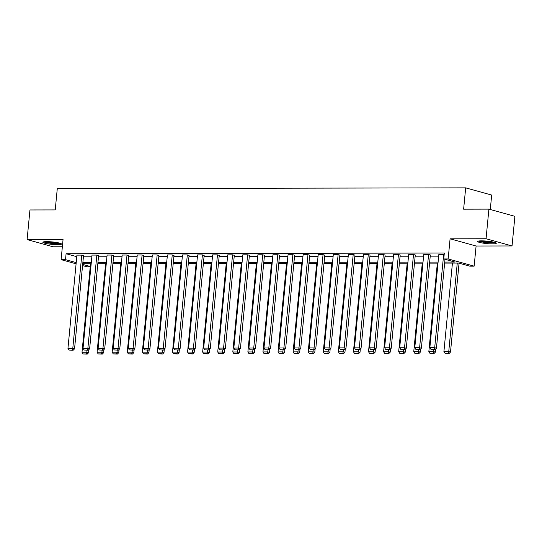 <?xml version="1.0" encoding="UTF-8"?>
<svg xmlns="http://www.w3.org/2000/svg" width="542" height="542" viewBox="0 0 542 542"><rect width="100%" height="100%" fill="white"/><g stroke="black" fill="none" stroke-linecap="round" stroke-linejoin="round"><path stroke-width="0.81" d="M46.7 241.644A9.363 1.233 5.5 0 1 56.463 242.47A9.363 1.233 5.5 0 1 61.503 244.056A9.363 1.233 5.5 0 1 57.662 244.679A9.363 1.233 5.5 0 1 47.899 243.853A9.363 1.233 5.5 0 1 42.859 242.26A9.363 1.233 5.5 0 1 46.7 241.644M481.486 240.851A9.363 1.233 5.5 0 1 491.248 241.678A9.363 1.233 5.5 0 1 496.289 243.27A9.363 1.233 5.5 0 1 492.448 243.886A9.363 1.233 5.5 0 1 482.685 243.06A9.363 1.233 5.5 0 1 477.644 241.475A9.363 1.233 5.5 0 1 481.486 240.851M76.097 263.805L61.117 259.652L63.055 239.517L27.1 239.578L29.952 209.964L55.23 209.923L57.283 188.602L465.68 187.857L463.627 209.178L488.904 209.131L514.9 216.333L512.048 245.953L486.052 238.744L450.09 238.812L448.153 258.947L474.148 266.149L469.751 266.163L458.613 263.073L444.636 263.1M488.904 209.131L486.052 238.744M27.1 239.578L53.096 246.786L62.357 246.766M450.09 238.812L476.093 246.014L512.048 245.953M476.093 246.014L474.148 266.149M90.229 266.854L87.12 266.854L82.56 265.594M490.286 209.517L491.675 195.059L465.68 187.857M98.603 255.573L96.849 255.086L87.865 348.337L89.626 348.824L98.603 255.573M84.139 350.03L88.224 350.213L84.139 350.03L83.034 348.343L92.011 255.092L96.849 255.086M128.759 255.519L127.004 255.031L118.027 348.282L119.782 348.763L128.759 255.519M114.294 349.976L118.38 350.159L114.294 349.976L113.19 348.289L122.174 255.038L127.004 255.031M158.921 255.465L157.16 254.977L148.183 348.221L149.938 348.709L158.921 255.465M144.457 349.915L148.542 350.105L144.457 349.915L143.352 348.235L152.329 254.984L157.16 254.977M189.077 255.411L187.322 254.923L178.345 348.167L180.1 348.655L189.077 255.411M174.612 349.861L178.697 350.051L174.612 349.861L173.508 348.181L182.485 254.93L187.322 254.923M219.239 255.357L217.477 254.869L208.501 348.113L210.255 348.601L219.239 255.357M204.774 349.807L208.86 349.997L204.774 349.807L203.67 348.127L212.647 254.875L217.477 254.869M249.395 255.302L247.64 254.815L238.656 348.059L240.418 348.547L249.395 255.302M234.93 349.753L239.015 349.942L234.93 349.753L233.826 348.066L242.802 254.821L247.64 254.815M279.55 255.241L277.795 254.76L268.818 348.005L270.573 348.492L279.55 255.241M265.085 349.698L269.178 349.888L265.085 349.698L263.988 348.011L272.965 254.767L277.795 254.76M309.712 255.187L307.958 254.699L298.974 347.95L300.735 348.438L309.712 255.187M295.248 349.644L299.333 349.834L295.248 349.644L294.143 347.957L303.12 254.713L307.958 254.699M339.868 255.133L338.113 254.645L329.136 347.896L330.891 348.384L339.868 255.133M325.403 349.59L329.489 349.78L325.403 349.59L324.299 347.903L333.283 254.659L338.113 254.645M370.03 255.079L368.275 254.591L359.292 347.842L361.053 348.33L370.03 255.079M355.566 349.536L359.651 349.726L355.566 349.536L354.461 347.849L363.438 254.605L368.275 254.591M400.186 255.025L398.431 254.537L389.454 347.788L391.209 348.276L400.186 255.025M385.721 349.482L389.806 349.665L385.721 349.482L384.617 347.795L393.6 254.544L398.431 254.537M430.348 254.97L428.587 254.483L419.61 347.734L421.364 348.215L430.348 254.97M415.883 349.427L419.969 349.61L415.883 349.427L414.779 347.74L423.756 254.489L428.587 254.483M83.407 256.8L91.849 256.779M98.488 256.772L106.93 256.752M113.569 256.739L122.011 256.725M128.644 256.712L137.085 256.698M143.725 256.684L152.166 256.671M158.806 256.657L167.248 256.644M173.88 256.63L182.329 256.617M188.962 256.603L197.403 256.59M204.043 256.576L212.484 256.562M219.124 256.549L227.565 256.535M234.198 256.522L242.64 256.508M249.279 256.495L257.721 256.481M264.361 256.468L272.802 256.454M279.435 256.441L287.883 256.427M294.516 256.413L302.958 256.4M309.597 256.386L318.039 256.373M324.678 256.359L333.12 256.339M339.753 256.332L348.194 256.312M354.834 256.305L363.276 256.285M369.915 256.278L378.357 256.258M384.996 256.251L393.438 256.231M400.071 256.224L408.512 256.203M415.152 256.19L423.593 256.176M430.233 256.163L438.674 256.149M444.738 262.064L454.894 262.043L443.756 258.954L444.325 253.033L66.09 253.724L76.781 256.684M444.176 254.598L443.668 254.455L434.691 347.707L436.446 348.188L445.002 259.3M430.958 349.394L435.043 349.583L430.958 349.394L429.853 347.713L438.837 254.462L443.668 254.455M415.267 254.997L413.512 254.51L404.528 347.761L406.29 348.242L415.267 254.997M400.802 349.454L404.888 349.637L400.802 349.454L399.698 347.768L408.675 254.516L413.512 254.51M385.111 255.052L383.35 254.564L374.373 347.815L376.128 348.303L385.111 255.052M370.64 349.509L374.732 349.692L370.64 349.509L369.542 347.822L378.519 254.577L383.35 254.564M354.949 255.106L353.194 254.618L344.217 347.869L345.972 348.357L354.949 255.106M340.484 349.563L344.57 349.753L340.484 349.563L339.38 347.876L348.357 254.632L353.194 254.618M324.793 255.16L323.032 254.672L314.055 347.923L315.81 348.411L324.793 255.16M310.329 349.617L314.414 349.807L310.329 349.617L309.225 347.93L318.201 254.686L323.032 254.672M294.631 255.214L292.876 254.733L283.9 347.978L285.654 348.465L294.631 255.214M280.167 349.671L284.252 349.861L280.167 349.671L279.062 347.984L288.046 254.74L292.876 254.733M264.476 255.268L262.714 254.787L253.737 348.032L255.492 348.52L264.476 255.268M250.011 349.726L254.096 349.915L250.011 349.726L248.907 348.039L257.884 254.794L262.714 254.787M234.313 255.329L232.559 254.842L223.582 348.086L225.337 348.574L234.313 255.329M219.849 349.78L223.934 349.969L219.849 349.78L218.744 348.099L227.728 254.848L232.559 254.842M204.158 255.384L202.403 254.896L193.419 348.14L195.181 348.628L204.158 255.384M189.693 349.834L193.779 350.024L189.693 349.834L188.589 348.154L197.566 254.903L202.403 254.896M173.996 255.438L172.241 254.95L163.264 348.194L165.019 348.682L173.996 255.438M159.531 349.888L163.616 350.078L159.531 349.888L158.433 348.208L167.41 254.957L172.241 254.95M143.84 255.492L142.085 255.004L133.102 348.255L134.863 348.736L143.84 255.492M129.375 349.942L133.461 350.132L129.375 349.942L128.271 348.262L137.248 255.011L142.085 255.004M113.684 255.546L111.923 255.058L102.946 348.31L104.701 348.791L113.684 255.546M99.22 350.003L103.305 350.186L99.22 350.003L98.116 348.316L107.092 255.065L111.923 255.058M83.522 255.6L81.767 255.113L72.791 348.364L74.545 348.852L83.522 255.6M69.058 350.057L73.143 350.247L69.058 350.057L67.953 348.371L76.93 255.126L81.767 255.113M443.756 258.954L448.153 258.947M61.117 259.652L65.514 259.645L76.212 262.606M66.09 253.724L65.514 259.645M82.838 262.721L91.28 262.707M97.919 262.694L106.361 262.674M112.993 262.667L121.435 262.646M128.075 262.64L136.516 262.619M143.156 262.613L151.597 262.592M158.237 262.585L166.679 262.565M173.311 262.552L181.753 262.538M188.392 262.524L196.834 262.511M203.474 262.497L211.915 262.484M218.548 262.47L226.996 262.457M233.629 262.443L242.071 262.43M248.71 262.416L257.152 262.403M263.791 262.389L272.233 262.375M278.866 262.362L287.307 262.348M293.947 262.335L302.389 262.321M309.028 262.308L317.47 262.294M324.102 262.281L332.551 262.267M339.184 262.253L347.625 262.24M354.265 262.226L362.706 262.213M369.346 262.199L377.788 262.186M384.42 262.172L392.862 262.152M399.501 262.145L407.943 262.125M414.583 262.118L423.024 262.098M429.664 262.091L438.105 262.071M82.675 264.401L90.263 266.501M438.004 263.114L429.562 263.127M422.923 263.141L414.481 263.155M407.841 263.168L399.4 263.182M392.767 263.195L384.325 263.209M377.686 263.222L369.244 263.236M362.605 263.249L354.163 263.263M347.53 263.276L339.082 263.29M332.449 263.304L324.008 263.317M317.368 263.331L308.926 263.344M302.287 263.358L293.845 263.371M287.213 263.385L278.771 263.398M272.131 263.412L263.69 263.432M257.05 263.439L248.609 263.459M241.969 263.466L233.527 263.487M226.895 263.493L218.453 263.514M211.814 263.52L203.372 263.541M196.732 263.554L188.291 263.568M181.658 263.581L173.21 263.595M166.577 263.608L158.135 263.622M151.496 263.636L143.054 263.649M136.415 263.663L127.973 263.676M121.34 263.69L112.899 263.703M106.259 263.717L97.817 263.73M91.178 263.744L82.736 263.758M429.853 347.713L434.691 347.707L434.345 349.394M436.446 348.188L435.043 349.583M457.265 263.08L448.742 351.595L443.912 351.609L452.434 263.087M448.397 353.282L445.016 353.289L449.101 353.479L448.397 353.282L448.742 351.595L450.497 352.083L459.06 263.195M443.912 351.609L445.016 353.289M449.101 353.479L450.497 352.083M414.779 347.74L419.61 347.734L419.264 349.421M421.364 348.215L419.969 349.61M399.698 347.768L404.528 347.761L404.183 349.448M406.29 348.242L404.888 349.637M433.857 349.59L433.661 351.623L428.83 351.636L437.353 263.114M433.315 353.309L429.935 353.316L434.02 353.506L433.315 353.309L433.661 351.623L435.422 352.11L435.727 348.906M428.83 351.636L429.935 353.316M434.02 353.506L435.422 352.11M418.783 349.617L418.587 351.65L413.749 351.663L422.272 263.141M418.241 353.337L414.854 353.343L418.939 353.533L418.241 353.337L418.587 351.65L420.341 352.137L420.646 348.933M413.749 351.663L414.854 353.343M418.939 353.533L420.341 352.137M494.819 242.45A8.103 1.064 5.5 0 1 483.776 242.091A8.103 1.064 5.5 0 1 479.243 240.946M481.12 240.851A7.5 0.989 -174.5 0 0 484.081 241.447A7.5 0.989 -174.5 0 0 492.996 241.996M478.451 241.061A9.302 1.226 -174.5 0 0 483.295 242.186A9.302 1.226 -174.5 0 0 495.578 242.708M60.033 243.236A8.103 1.064 5.5 0 1 48.997 242.884A8.103 1.064 5.5 0 1 44.458 241.739M46.334 241.644A7.5 0.989 -174.5 0 0 49.295 242.24A7.5 0.989 -174.5 0 0 58.211 242.789M43.665 241.854A9.302 1.226 -174.5 0 0 48.509 242.979A9.302 1.226 -174.5 0 0 60.792 243.5M384.617 347.795L389.454 347.788L389.109 349.475M391.209 348.276L389.806 349.665M403.702 349.644L403.505 351.677L398.675 351.69L407.198 263.168M403.16 353.364L399.772 353.37L403.865 353.56L403.16 353.364L403.505 351.677L405.26 352.164L405.572 348.96M398.675 351.69L399.772 353.37M403.865 353.56L405.26 352.164M369.542 347.822L374.373 347.815L374.027 349.502M376.128 348.303L374.732 349.692M388.621 349.671L388.424 351.704L383.594 351.717L392.117 263.195M388.079 353.398L384.698 353.398L388.783 353.587L388.079 353.398L388.424 351.704L390.179 352.192L390.491 348.987M383.594 351.717L384.698 353.398M388.783 353.587L390.179 352.192M354.461 347.849L359.292 347.842L358.946 349.529M361.053 348.33L359.651 349.726M373.54 349.698L373.343 351.738L368.513 351.744L377.036 263.222M372.998 353.425L369.617 353.425L373.702 353.614L372.998 353.425L373.343 351.738L375.105 352.219L375.41 349.014M368.513 351.744L369.617 353.425M373.702 353.614L375.105 352.219M339.38 347.876L344.217 347.869L343.865 349.556M345.972 348.357L344.57 349.753M358.465 349.726L358.269 351.765L353.431 351.772L361.954 263.249M357.923 353.452L354.536 353.459L358.621 353.641L357.923 353.452L358.269 351.765L360.023 352.246L360.335 349.041M353.431 351.772L354.536 353.459M358.621 353.641L360.023 352.246M324.299 347.903L329.136 347.896L328.791 349.583M330.891 348.384L329.489 349.78M343.384 349.753L343.188 351.792L338.357 351.799L346.88 263.276M342.842 353.479L339.461 353.486L343.547 353.669L342.842 353.479L343.188 351.792L344.942 352.273L345.254 349.068M338.357 351.799L339.461 353.486M343.547 353.669L344.942 352.273M309.225 347.93L314.055 347.923L313.71 349.61M315.81 348.411L314.414 349.807M328.303 349.78L328.106 351.819L323.276 351.826L331.799 263.304M327.761 353.506L324.38 353.513L328.466 353.696L327.761 353.506L328.106 351.819L329.868 352.307L330.173 349.095M323.276 351.826L324.38 353.513M328.466 353.696L329.868 352.307M294.143 347.957L298.974 347.95L298.628 349.637M300.735 348.438L299.333 349.834M279.062 347.984L283.9 347.978L283.554 349.665M285.654 348.465L284.252 349.861M263.988 348.011L268.818 348.005L268.473 349.692M270.573 348.492L269.178 349.888M248.907 348.039L253.737 348.032L253.392 349.719M255.492 348.52L254.096 349.915M233.826 348.066L238.656 348.059L238.311 349.746M240.418 348.547L239.015 349.942M218.744 348.099L223.582 348.086L223.236 349.773M225.337 348.574L223.934 349.969M203.67 348.127L208.501 348.113L208.155 349.8M210.255 348.601L208.86 349.997M188.589 348.154L193.419 348.14L193.074 349.827M195.181 348.628L193.779 350.024M173.508 348.181L178.345 348.167L177.993 349.854M180.1 348.655L178.697 350.051M158.433 348.208L163.264 348.194L162.918 349.881M165.019 348.682L163.616 350.078M313.229 349.807L313.032 351.846L308.195 351.853L316.718 263.331M312.68 353.533L309.299 353.54L313.384 353.73L312.68 353.533L313.032 351.846L314.787 352.334L315.092 349.123M308.195 351.853L309.299 353.54M313.384 353.73L314.787 352.334M298.147 349.834L297.951 351.873L293.114 351.88L301.643 263.358M297.605 353.56L294.218 353.567L298.303 353.757L297.605 353.56L297.951 351.873L299.706 352.361L300.017 349.15M293.114 351.88L294.218 353.567M298.303 353.757L299.706 352.361M283.066 349.861L282.87 351.9L278.039 351.907L286.562 263.385M282.524 353.587L279.144 353.594L283.229 353.784L282.524 353.587L282.87 351.9L284.625 352.388L284.936 349.177M278.039 351.907L279.144 353.594M283.229 353.784L284.625 352.388M267.985 349.888L267.789 351.927L262.958 351.934L271.481 263.412M267.443 353.614L264.062 353.621L268.148 353.811L267.443 353.614L267.789 351.927L269.55 352.415L269.855 349.204M262.958 351.934L264.062 353.621M268.148 353.811L269.55 352.415M252.911 349.915L252.714 351.954L247.877 351.961L256.4 263.439M252.369 353.641L248.981 353.648L253.067 353.838L252.369 353.641L252.714 351.954L254.469 352.442L254.781 349.238M247.877 351.961L248.981 353.648M253.067 353.838L254.469 352.442M237.83 349.942L237.633 351.982L232.803 351.988L241.325 263.473M237.288 353.669L233.907 353.675L237.992 353.865L237.288 353.669L237.633 351.982L239.388 352.469L239.7 349.265M232.803 351.988L233.907 353.675M237.992 353.865L239.388 352.469M222.748 349.969L222.552 352.009L217.721 352.015L226.244 263.5M222.206 353.696L218.826 353.702L222.911 353.892L222.206 353.696L222.552 352.009L224.313 352.496L224.618 349.292M217.721 352.015L218.826 353.702M222.911 353.892L224.313 352.496M207.667 349.997L207.478 352.036L202.64 352.043L211.163 263.527M207.125 353.723L203.745 353.73L207.83 353.919L207.125 353.723L207.478 352.036L209.232 352.524L209.537 349.319M202.64 352.043L203.745 353.73M207.83 353.919L209.232 352.524M192.593 350.024L192.396 352.063L187.559 352.07L196.089 263.554M192.051 353.75L188.663 353.757L192.749 353.946L192.051 353.75L192.396 352.063L194.151 352.551L194.463 349.346M187.559 352.07L188.663 353.757M192.749 353.946L194.151 352.551M177.512 350.051L177.315 352.09L172.485 352.104L181.008 263.581M176.97 353.777L173.589 353.784L177.674 353.973L176.97 353.777L177.315 352.09L179.07 352.578L179.382 349.373M172.485 352.104L173.589 353.784M177.674 353.973L179.07 352.578M143.352 348.235L148.183 348.221L147.837 349.915M149.938 348.709L148.542 350.105M162.431 350.085L162.234 352.117L157.404 352.131L165.927 263.608M161.889 353.804L158.508 353.811L162.593 354.001L161.889 353.804L162.234 352.117L163.996 352.605L164.301 349.4M157.404 352.131L158.508 353.811M162.593 354.001L163.996 352.605M128.271 348.262L133.102 348.255L132.756 349.942M134.863 348.736L133.461 350.132M147.356 350.112L147.16 352.144L142.322 352.158L150.845 263.636M146.814 353.831L143.427 353.838L147.512 354.028L146.814 353.831L147.16 352.144L148.915 352.632L149.226 349.427M142.322 352.158L143.427 353.838M147.512 354.028L148.915 352.632M113.19 348.289L118.027 348.282L117.682 349.969M119.782 348.763L118.38 350.159M132.275 350.139L132.079 352.171L127.248 352.185L135.771 263.663M131.733 353.858L128.346 353.865L132.438 354.055L131.733 353.858L132.079 352.171L133.833 352.659L134.145 349.454M127.248 352.185L128.346 353.865M132.438 354.055L133.833 352.659M98.116 348.316L102.946 348.31L102.601 349.997M104.701 348.791L103.305 350.186M117.194 350.166L116.997 352.198L112.167 352.212L120.69 263.69M116.652 353.885L113.271 353.892L117.357 354.082L116.652 353.885L116.997 352.198L118.752 352.686L119.064 349.482M112.167 352.212L113.271 353.892M117.357 354.082L118.752 352.686M83.034 348.343L87.865 348.337L87.519 350.024M89.626 348.824L88.224 350.213M102.113 350.193L101.916 352.225L97.086 352.239L105.609 263.717M101.571 353.919L98.19 353.919L102.275 354.109L101.571 353.919L101.916 352.225L103.678 352.713L103.983 349.509M97.086 352.239L98.19 353.919M102.275 354.109L103.678 352.713M67.953 348.371L72.791 348.364L72.438 350.051M74.545 348.852L73.143 350.247M87.038 350.22L86.842 352.259L82.005 352.266L90.528 263.744M86.496 353.946L83.109 353.946L87.194 354.136L86.496 353.946L86.842 352.259L88.597 352.74L88.908 349.536M82.005 352.266L83.109 353.946M87.194 354.136L88.597 352.74"/></g></svg>
